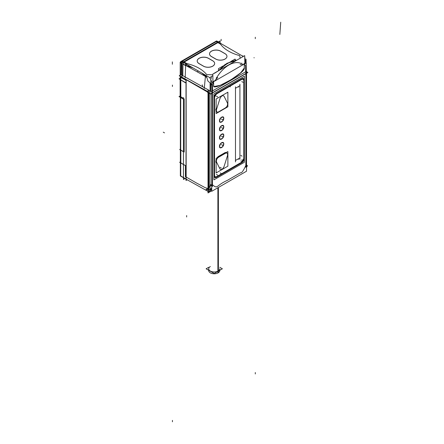 <?xml version="1.0" encoding="UTF-8"?>
<svg xmlns="http://www.w3.org/2000/svg" width="444" height="444" viewBox="0 0 444 444"><rect width="100%" height="100%" fill="white"/><g stroke="black" fill="none" stroke-linecap="round" stroke-linejoin="round"><path stroke-width="0.67" d="M184.193 98.84L184.193 152.053L184.193 98.84M186.042 82.434L186.042 177.106L186.042 82.434M180.825 80.131L180.825 96.792L183.455 98.313L180.825 96.792L180.825 80.131L180.825 97.142M183.455 151.626L180.825 150.105L183.455 151.626M180.825 162.904L185.426 165.562L180.825 162.904L180.825 150.194L180.825 162.904M186.153 177.045L186.153 82.373L186.153 177.045L196.07 182.773L186.153 177.045M208.325 188.384L208.325 92.818L208.325 188.384M208.014 91.692L182.517 77.478L208.014 91.692M181.13 63.031L181.774 61.644L181.13 63.031M182.978 64.175L182.806 75.68L182.978 64.175L185.426 65.54L182.978 64.175M183 63.914L183.666 62.532L183 63.914M184.21 62.066L217.915 42.607L184.21 62.066L186.891 63.564A37.679 21.75 180 0 1 206.704 74.609L212.843 74.803L206.704 74.609A37.679 21.75 180 0 0 186.891 63.564L184.21 62.066M208.697 58.491L212.421 60.645L208.697 58.491M214.646 63.498A6.566 3.791 180 0 1 210.595 67A6.566 3.791 180 0 1 203.441 66.178L199.128 63.692A6.566 3.791 180 0 1 197.208 61.011M197.208 60.972A6.566 3.791 180 0 1 201.287 57.504A6.566 3.791 180 0 1 208.414 58.331A6.566 3.791 180 0 0 199.128 58.331A6.566 3.791 180 0 0 199.128 63.692L203.441 66.178A6.566 3.791 180 0 0 212.726 66.178A6.566 3.791 180 0 0 212.726 60.817A6.566 3.791 180 0 1 214.646 63.47M239.66 55.605L240.254 58.208L239.643 55.594A37.679 21.75 180 0 1 220.507 44.156L217.915 42.607L220.507 44.156A37.679 21.75 180 0 0 239.643 55.594L239.66 55.605M226.956 56.388A6.566 3.791 180 0 1 222.905 59.89A6.566 3.791 180 0 1 215.751 59.069A6.566 3.791 180 0 0 225.036 59.069A6.566 3.791 180 0 0 225.036 53.707A6.566 3.791 180 0 1 226.956 56.366M221.007 51.387L224.736 53.535L221.007 51.387M209.518 53.868A6.566 3.791 180 0 1 213.603 50.394A6.566 3.791 180 0 1 220.724 51.221A6.566 3.791 180 0 0 211.444 51.221A6.566 3.791 180 0 0 211.444 56.582L215.751 59.069L211.444 56.582A6.566 3.791 180 0 1 209.518 53.902M244.217 63.464L244.311 68.204L244.25 64.23L245.482 65.573L244.25 64.23L244.217 63.464M245.51 63.303L244.783 60.19L245.51 63.303M245.721 73.543L212.554 92.691L245.721 73.543M212.421 184.71C217.987 189.505 215.64 185.609 227.378 180.353L240.537 172.755C241.619 173.277 243.39 170.823 245.854 165.407L245.854 73.671L245.854 165.407C243.39 170.823 241.619 173.277 240.537 172.755L227.378 180.353C215.64 185.609 217.987 189.505 212.421 184.71L212.421 92.974L212.421 184.71M211.749 187.729L210.012 189.521M209.979 184.721L209.762 187.102L209.979 184.721A1.743 1.005 180 0 0 211.749 184.948A1.743 1.005 180 0 1 209.979 184.721L209.979 93.773L209.979 184.721M214.73 177.472A3.48 2.009 120 0 0 216.456 177.289L241.819 162.648A3.48 2.009 120 0 0 244.278 158.38L244.278 80.186A3.48 2.009 120 0 0 243.573 78.605M243.556 78.594A3.48 2.009 120 0 0 241.819 78.766L216.456 93.412A3.48 2.009 120 0 0 213.991 97.674L213.991 175.868A3.48 2.009 120 0 0 214.713 177.461M205.422 76.69L205.356 77.023L205.422 76.69L206.416 77.273L205.422 76.69M186.436 64.13L185.964 65.39L186.436 64.13M205.677 75.241A1.743 1.293 141.7 0 0 205.172 76.118A1.743 1.293 141.7 0 1 205.677 75.241A1.743 0.988 -60.9 0 0 205.256 76.324M209.729 77.572L212.182 82.545L209.729 77.572M212.554 90.898L212.548 84.588L213.558 81.308L213.653 85.908L214.03 86.541L220.107 85.381L230.714 79.97L240.437 73.071L244.311 68.204C245.338 72.694 212.781 91.486 213.653 85.908L213.597 82.107L212.548 84.588L212.554 90.898L212.548 84.421M216.544 176.706L215.09 176.884L216.456 176.729L241.819 162.082L243.789 158.669L243.789 80.475L243.223 79.21M243.212 79.198L242.163 79.171M241.819 79.337L216.456 93.978L214.485 97.391L214.485 175.591C214.602 176.906 215.257 177.284 216.456 176.729L241.819 162.082L243.789 158.669L243.789 80.475C243.667 79.16 243.012 78.782 241.819 79.337L216.456 93.978L214.485 97.391L214.485 175.591M214.513 175.974L215.063 176.862M235.475 88.251L235.475 160.473L239.91 157.914L239.91 85.692L235.475 88.251L235.475 160.473L239.91 157.914L239.91 85.692L235.475 88.251M219.469 120.818L220.102 122.217L222.45 121.401L223.776 118.332L223.149 116.939L220.801 117.754L219.469 120.818C219.336 124.104 223.909 121.462 223.776 118.332C223.909 115.046 219.336 117.688 219.469 120.818M219.469 129.343L220.102 130.736L222.45 129.92L223.776 126.856L223.149 125.458L220.801 126.274L219.469 129.343C219.336 132.628 223.909 129.987 223.776 126.856C223.909 123.565 219.336 126.207 219.469 129.343M219.469 137.862L220.102 139.261L222.45 138.445L223.776 135.376L223.149 133.983L220.801 134.798L219.469 137.862C219.336 141.153 223.909 138.511 223.776 135.376C223.909 132.09 219.336 134.732 219.469 137.862M219.469 146.387L220.102 147.78L222.45 146.964L223.776 143.9L223.149 142.502L220.801 143.318L219.469 146.387C219.336 149.672 223.909 147.031 223.776 143.9C223.909 140.609 219.336 143.251 219.469 146.387M215.717 161.921L216.117 162.72L215.79 162.06L216.117 159.057L215.79 162.06L216.117 161.988L215.69 161.949L216.117 162.804M216.117 108.358L215.79 109.402L216.117 109.479L215.79 109.402L216.117 112.016L215.79 109.402L216.117 108.358L215.717 109.618M218.387 187.468L218.387 272.705A5.528 3.191 180 0 1 212.282 273.582A5.528 3.191 180 0 1 208.708 270.596L208.708 268.792A5.528 3.191 0 0 0 212.121 271.739A5.528 3.191 0 0 0 218.148 271.045A5.528 3.191 0 0 0 219.763 268.792L219.763 270.596A5.528 3.191 180 0 1 217.893 272.988L217.893 187.751M183.455 97.591L183.455 179.459L185.015 178.56M182.129 78.133L186.147 80.458L186.147 179.06L180.719 175.929L180.719 77.323L181.779 77.933M180.358 161.905L179.648 162.315L185.464 165.668M180.358 149.14L179.676 149.534L183.455 151.715M180.125 95.96L179.01 96.603L183.544 99.217M211.749 189.66L210.012 190.665M186.014 80.386L186.014 180.469L187.307 179.72M179.204 78.932L185.431 82.789M180.125 78.216L179.043 78.843L185.448 82.54M208.014 90.06L208.014 192.94L211.749 190.781M211.749 189.46L210.228 189.538M208.297 189.749L205.911 189.721M180.358 74.315L208.874 90.215L208.874 191.864L180.358 175.968L180.358 74.315M180.192 62.082L180.192 78.638M181.779 78.194L181.779 63.037L220.102 40.915L220.102 43.09M181.135 63.348L181.779 63.708M181.097 63.015A1.743 0.988 -60.9 0 1 181.74 61.622M182.39 61.167L183.727 61.91M180.941 61.494A1.393 0.805 -120 0 1 181.668 61.583L217.072 41.142A1.393 0.805 -120 0 0 216.345 41.053L180.941 61.494A1.393 0.805 -120 0 0 180.653 62.166L180.802 62.082M217.649 42.33L216.35 41.558M183.272 62.504L181.607 61.544L217.011 41.103L218.676 42.063M181.141 63.037A1.393 0.788 -179.1 0 1 180.686 62.443A1.393 0.788 -179.1 0 1 180.769 62.177M180.869 76.823L181.779 77.334M180.902 74.62L181.08 63.004L181.779 63.392M180.192 75.186L179.248 75.73L208.319 92.513M220.08 43.079L220.08 41.07L182.051 63.026L182.051 78.177M208.33 58.208L212.809 60.795M203.524 66.156L199.045 63.57M203.158 65.951A6.566 3.791 0 0 0 210.401 66.994A6.566 3.791 0 0 0 214.646 63.448A6.566 3.791 0 0 0 212.421 60.606M243.268 56.466L218.076 41.925L183.022 62.16L209.723 77.578L212.859 75.769M237.357 59.879L235.72 60.6M243.911 64.225L240.149 64.613M246.254 64.43L244.738 57.126M243.578 56.288L241.791 55.611M246.126 62.948L246.065 59.13M207.692 92.163L210.634 93.862L247.746 72.439L246.52 71.728M246.52 71.695L247.885 72.483L210.495 94.073L207.553 92.369M211.749 185.02L205.977 189.727L211.749 189.355M246.52 164.979L247.452 165.745L246.52 167.31M211.749 184.887L209.94 184.637L209.701 187.163M208.874 90.36L210.012 90.998L210.012 191.442L208.874 190.809M209.94 91.048A1.743 1.005 0 0 0 212.454 91.037M211.749 91.359L246.52 71.284L246.52 171.223L211.749 191.297L211.749 91.359M246.348 70.923A1.743 1.005 180 0 1 246.359 71.046L246.226 62.887L211.733 82.8L211.86 91.298M241.769 78.832A3.48 2.009 -60 0 1 243.59 78.61A3.48 2.009 -60 0 1 244.311 80.297M244.311 159.962L244.311 78.644M244.311 158.308A3.48 2.009 -60 0 1 241.769 162.709M215.978 177.6L242.357 162.371M216.561 177.261A3.48 2.009 -60 0 1 214.746 177.478A3.48 2.009 -60 0 1 214.025 175.796M214.025 96.132L214.025 177.45M214.025 97.78A3.48 2.009 -60 0 1 216.561 93.384M242.357 78.494L215.978 93.723M182.823 63.808L206.371 76.945M210.861 79.454L210.684 91.309M185.997 65.584A1.743 0.988 -60.9 0 1 186.613 64.236M205.394 76.407A1.743 1.304 -37.2 0 1 206.005 75.43M204.962 76.163A35.936 20.746 0 0 0 201.698 72.944M193.307 68.099A35.936 20.746 0 0 0 186.602 65.923M185.42 65.645A1.743 0.516 -77.4 0 1 185.831 63.781M205.572 76.501A1.743 0.988 -60.9 0 1 205.949 75.486M205.594 75.935L205.478 76.357M211.766 84.932L210.778 84.915M217.76 77.539L214.047 81.463M211.76 84.51L207.836 80.936L206.36 75.635M217.86 71.195L214.452 73.316M219.541 70.163A26.99 15.851 -60.9 0 1 235.942 60.695M220.035 69.88A26.99 15.851 -60.9 0 1 235.764 60.8M242.119 63.314L241.197 63.27M244.211 63.37L244.311 68.304M212.954 82.096L212.831 74.037L244.716 55.628L244.838 63.692M213.558 81.219L213.658 85.997M213.681 85.642L214.03 86.541L220.307 85.303L231.191 79.676L240.903 72.661L244.278 67.976M211.893 93.279L246.387 73.36M210.783 84.66A1.743 0.971 -0 0 0 211.76 84.676M216.167 78.299L216.611 77.461M218.52 70.868L218.487 68.631L223.271 65.867M235.081 60.617L235.059 59.063L230.88 61.472M205.167 76.279L205.505 76.468M205.661 75.23L205.161 76.107M202.764 73.56A35.964 20.763 0 0 1 205.411 76.429L204.257 88.467M191.775 67.216A35.964 20.763 0 0 0 185.642 65.407L185.176 77.828M188.167 78.627L187.307 78.066M202.22 84.826L202.736 86.752M186.164 65.673L185.67 65.324M208.697 58.43A6.566 3.791 0 0 0 201.454 57.393A6.566 3.791 0 0 0 197.208 60.939A6.566 3.791 0 0 0 199.434 63.781M215.468 58.847A6.566 3.791 0 0 0 222.716 59.885A6.566 3.791 0 0 0 226.956 56.338A6.566 3.791 0 0 0 224.736 53.496M215.84 59.046L211.355 56.46M221.007 51.326A6.566 3.791 0 0 0 213.764 50.283A6.566 3.791 0 0 0 209.518 53.829A6.566 3.791 0 0 0 211.744 56.671M220.64 51.099L225.119 53.691M180.125 79.726L180.125 96.409M213.897 179.859L213.897 93.801L244.372 76.207L244.372 162.265L213.897 179.859M215.09 176.884L214.519 175.535M215.978 177.039L242.357 161.81M243.817 158.619C243.723 160.129 243.046 161.3 241.786 162.138M243.817 160.251L243.817 78.927M241.786 79.393L243.24 79.215L243.817 80.564M242.357 79.06L215.978 94.289M214.519 97.48C214.613 95.971 215.29 94.8 216.544 93.962M214.513 95.843L214.513 177.173M235.387 160.523L239.999 157.864M235.475 86.808L235.475 161.916M239.999 85.642L235.387 88.3M239.91 159.357L239.91 84.249M223.776 118.493L223.149 116.939L220.735 117.821L219.475 120.973M219.475 120.663L220.102 122.217L222.511 121.334L223.776 118.176M223.776 127.012L223.149 125.458L220.735 126.346L219.475 129.498M219.475 129.182L220.102 130.736L222.511 129.853L223.776 126.701M223.776 135.537L223.149 133.983L220.735 134.865L219.475 138.017M219.475 137.707L220.102 139.261L222.511 138.378L223.776 135.22M223.776 144.056L223.149 142.502L220.735 143.39L219.475 146.542M219.475 146.226L220.102 147.78L222.511 146.897L223.776 143.745M226.579 152.331L224.98 152.669M225.935 152.703L225.186 153.019M218.27 156.543L216.672 158.047M216.117 159.008L215.778 162.132L216.167 162.054M218.465 156.893L217.721 157.442M216.117 160.179L216.1 161.877M218.287 157.004L225.99 152.669L218.287 156.998L218.082 156.649L225.169 152.558L225.369 152.908L217.732 157.437M216.117 172.949L216.117 158.369L227.883 151.576L227.883 166.156L216.117 172.949M216.05 161.849L216.117 160.19M218.259 156.987L217.599 157.515L218.365 157.071M216.117 160.045L216.073 161.866L216.117 160.045M216.167 109.435L215.778 109.341L216.117 112.077M216.117 111.355L216.117 109.613L215.69 109.624L216.117 108.281M223.177 94.916L220.08 96.703M222.588 95.26L221.001 96.17L222.588 95.26M216.062 109.718L216.117 111.427L216.062 109.718M216.117 113.575L216.117 98.995L227.883 92.202L227.883 106.782L216.117 113.575M219.763 267.288L222.366 268.792L214.236 273.482L206.105 268.792L208.708 267.288M186.014 177.089L185.426 176.751L185.426 165.651L185.426 176.751L186.014 177.089M208.325 188.7L205.061 187.607L196.07 182.773L205.061 187.607L208.325 188.7M180.908 77.434L180.908 76.845L180.908 77.434M180.686 62.443L180.68 62.709A1.393 0.788 0.9 0 0 181.108 63.287L180.936 74.636L181.108 63.287A1.393 0.788 0.9 0 1 180.68 62.704L181.624 61.1A1.393 0.805 60 0 1 182.318 61.172L182.284 61.15M181.108 63.287L181.779 63.664L181.108 63.287M216.322 41.492L216.361 41.514A1.393 0.805 60 0 0 215.667 41.447L181.624 61.1A1.393 0.805 60 0 1 182.318 61.172L216.361 41.514A1.393 0.805 60 0 0 215.379 42.047M244.278 80.186A3.48 2.009 120 0 0 241.819 78.766L216.456 93.412A3.48 2.009 120 0 0 213.991 97.674L213.991 175.868A3.48 2.009 120 0 0 216.456 177.289L241.819 162.648A3.48 2.009 120 0 0 244.278 158.38L244.278 80.186M186.458 65.84A35.942 20.751 180 0 1 193.046 67.943A35.942 20.751 180 0 0 186.458 65.84M201.887 73.049A35.942 20.751 180 0 1 205.034 76.202A35.942 20.751 180 0 0 201.887 73.049M210.084 83.539L210.112 91.137L210.084 83.539M205.85 75.591A1.743 0.988 119.1 0 0 205.539 76.485A1.743 0.988 119.1 0 1 205.85 75.591M219.636 70.108A26.99 15.851 -60.9 0 1 235.908 60.717A26.99 15.851 -60.9 0 0 219.636 70.108M245.665 71.778L245.477 65.412M211.766 84.837A1.743 0.971 180 0 1 210.778 84.821A1.743 0.971 180 0 0 211.766 84.837M216.744 77.561A25.597 15.035 -60.9 0 1 241.114 63.503A25.597 15.035 -60.9 0 0 216.744 77.561M219.935 69.936A26.99 15.851 -60.9 0 1 235.797 60.778A26.99 15.851 -60.9 0 0 219.935 69.936M221.373 168.093L220.141 167.382L221.373 168.093M163.27 132.162L164.502 132.873L163.27 132.162M221.373 173.615L220.141 172.905L221.373 173.615M186.658 216.977L186.658 215.556M180.825 149.85L180.825 163.159M221.134 39.322L221.134 40.743M235.697 59.79L235.076 60.151M239.688 55.628L239.383 55.445M255.3 372.538L255.3 373.959M280.73 22.2L279.842 34.46M255.3 37.235L255.3 38.656M254.107 57.887L254.046 57.581M220.79 44.322L217.838 42.563M212.421 91.059L212.421 186.547M245.854 167.244L245.854 71.756M241.819 81.613L243.046 82.323M241.819 159.801L243.046 160.512M216.456 174.448L217.688 175.158M216.456 96.254L217.688 96.964M221.378 119.003L222.611 119.714L221.378 119.003M221.378 127.528L222.611 128.244L221.378 127.528M221.378 136.058L222.611 136.774L221.378 136.058M221.378 144.589L222.611 145.299L221.378 144.589M238.056 158.985L238.678 159.341M238.056 86.763L238.678 87.118M184.132 62.021L187.185 63.725M172.439 85.07L172.439 86.491M172.361 64.241L172.361 61.871M206.443 74.464L206.76 74.636M229.182 86.136L230.414 86.819M211.316 77.09L211.316 78.533M172.439 420.379L172.439 421.8M197.824 70.707L197.719 72.122M242.058 156.149L240.826 155.439L242.058 156.149M242.058 161.677L240.826 160.967L242.058 161.677M226.529 152.359L225.03 152.675L218.215 156.604L216.716 158.02L218.215 156.604L218.387 156.904L225.202 152.969L218.387 156.904L218.215 156.604L225.03 152.675L225.202 152.969L225.03 152.675L226.529 152.359M216.117 162.72L215.79 162.06L216.117 161.988M225.23 152.986L218.42 156.921L225.23 152.991M227.517 155.567C227.855 153.369 227.15 152.608 225.402 153.285L218.592 157.22C216.844 158.558 216.145 160.129 216.483 161.943L219.941 168.92C221.312 170.152 222.683 169.358 224.054 166.544L227.517 155.567C227.855 153.369 227.15 152.608 225.402 153.285L218.592 157.22C216.844 158.558 216.145 160.129 216.483 161.943L219.941 168.92C221.312 170.152 222.683 169.358 224.054 166.544L227.517 155.567M223.121 94.949L220.124 96.681L223.121 94.949M219.941 98.607L216.483 109.585C216.145 111.783 216.844 112.543 218.592 111.866L225.402 107.931C227.15 106.593 227.855 105.023 227.517 103.208L224.054 96.231C222.683 94.999 221.312 95.793 219.941 98.607L216.483 109.585C216.145 111.783 216.844 112.543 218.592 111.866L225.402 107.931C227.15 106.593 227.855 105.023 227.517 103.208L224.054 96.231C222.683 94.999 221.312 95.793 219.941 98.607M215.912 162.066L216.117 162.471M225.319 152.703L224.092 153.413M225.164 152.597L218.082 156.688M223.987 166.761L227.589 155.345M216.411 161.799L220.013 169.059M225.541 153.208L218.459 157.298M220.013 98.39L216.411 109.807M227.589 103.352L223.987 96.093M218.459 111.944L225.541 107.853M210.328 266.533A5.528 3.191 0 0 0 210.328 271.045A5.528 3.191 0 0 0 218.148 271.045L218.148 187.607M217.688 42.308L216.361 41.514L182.318 61.172L183.694 61.932M236.108 60.6L226.978 63.281L218.22 70.929L225.041 64.524L232.334 61.044L236.108 60.6"/></g></svg>
